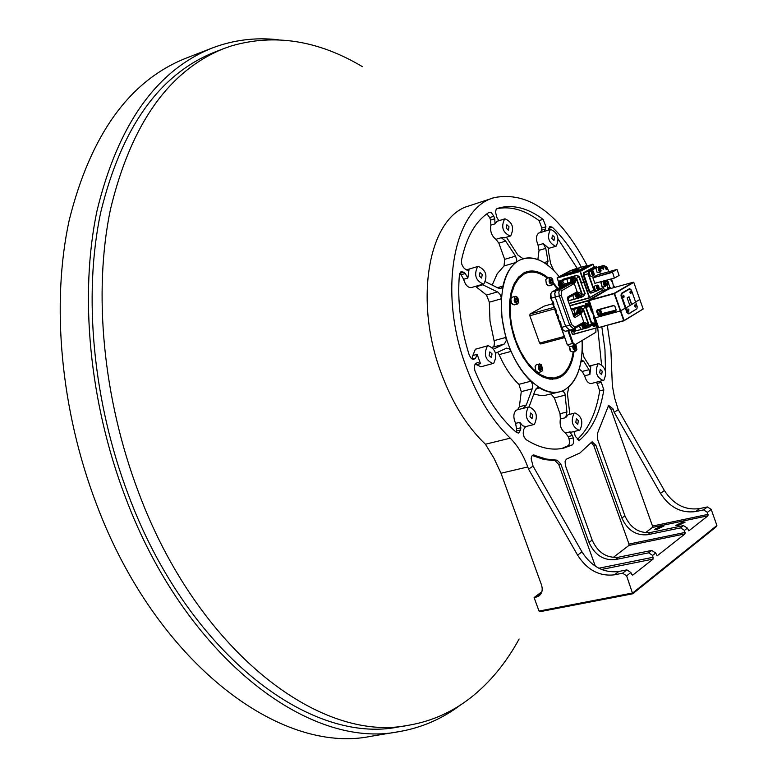 <?xml version="1.0" encoding="UTF-8"?>
<svg xmlns="http://www.w3.org/2000/svg" width="777" height="777" viewBox="0 0 777 777"><rect width="100%" height="100%" fill="white"/><g stroke="black" fill="none" stroke-linecap="round" stroke-linejoin="round"><path stroke-width="1.17" d="M631.147 291.929L630.215 291.025L629.972 292.618L630.905 293.521L631.147 291.929M624.096 296.047L623.154 295.143L622.911 296.746L623.853 297.659L624.096 296.047M635.586 301.991L639.821 299.485L633.779 282.372L614.568 293.502L620.697 310.839L625.33 308.09L620.318 310.985L614.189 293.648L589.092 300.602L594.123 316.239L595.211 317.812L620.697 310.839L624.106 320.464L643.162 308.984L639.821 299.485L635.586 301.991M631.74 304.438L635.635 302.127L631.4 290.112L629.933 288.859L621.911 293.521L621.668 295.784L625.941 307.877L629.875 305.546L627.175 297.892L629.04 296.795L631.74 304.438L629.856 305.478M625.941 307.877L625.33 308.09L621.008 295.882L626.922 312.616L625.941 307.877L627.505 312.286L628.981 313.539L636.955 308.76L637.179 306.507L635.635 302.127L625.941 307.877M643.162 308.984L623.96 320.804L598.834 327.554L623.727 320.61L620.318 310.985L595.211 317.812L598.494 327.35L592.511 311.995L592.9 311.587L589.131 300.243L614.218 293.288L633.44 282.168L608.566 289.102L588.995 300.582M596.59 311.334L597.183 309.936L613.539 305.448L614.937 306.313L616.18 309.819L615.578 311.227L599.222 315.676L597.824 314.811L596.59 311.334L598.203 314.666L599.261 315.316L615.617 310.868L616.074 309.8L614.83 306.303L613.772 305.652L597.416 310.13L596.969 311.188L597.659 310.781M631.497 304.506L628.816 296.921M621.008 295.882L621.27 293.415L629.642 288.617L621.27 293.415M592.88 311.528L592.045 311.859L592.832 311.402M621.668 295.784L621.911 293.521M592.511 311.995L594.356 316.433M600.582 313.957L616.132 310.081M635.965 305.555L635.032 304.652L634.79 306.255L635.712 307.158L635.965 305.555M628.943 309.751L628.001 308.848L627.748 310.45L628.69 311.354L628.943 309.751M636.955 308.76L628.778 313.908L626.922 312.616M628.981 313.539L627.505 312.286M599.009 266.832L600.019 266.54M603.418 287.364L604.438 290.248L603.418 287.364M611.489 278.904L611.169 280.769L611.985 281.662M612.48 281.701L613.752 287.655M606.954 267.754L605.856 266.705L605.574 268.531L606.672 269.58L606.954 267.754M609.848 287.228L608.012 287.937L606.827 284.586L608.663 283.877L609.848 287.228L611.237 288.354M608.945 271.697L606.74 267.026L605.03 266.589L603.778 267.278L602.136 266.278L603.68 265.462L606.487 266.812M600.116 267.385L599.038 267.103L598.513 267.978L599.164 270.872L600.349 271.668L601.107 270.862L600.116 267.385L600.738 267.045L602.389 268.055L600.971 268.842M605.03 266.589L603.379 265.588L597.222 267.307M608.012 287.937L607.429 288.092L607.915 289.471M605.341 281.915L605.837 281.779L605.419 280.594M601.719 266.929L601.544 266.443L600.738 267.045M601.544 266.443L602.136 266.278M602.719 268.706L603.02 267.463L602.389 268.055L603.593 269.376L603.778 267.278M607.313 280.06L607.672 281.07L605.837 281.779M608.663 283.877L607.672 281.07M610.741 288.49L610.275 287.636L609.508 288.84M609.333 288.889L609.644 287.364L610.178 287.558M608.245 287.84L608.177 289.326M610.537 288.549L609.848 287.878L609.712 288.782M608.138 289.345L608.1 288.15M610.401 288.588L609.712 288.092M609.663 288.257L610.314 288.082M606.167 283.566L607.022 284.188L608.206 283.848L607.206 282.896L607.468 281.216L608.002 281.41M607.381 282.828L608.605 283.284L608.1 281.488L607.381 282.828M607.565 282.721L608.226 283.275L608.41 282.702L607.672 281.73L607.565 282.721M606.07 281.682L605.905 282.809M605.846 282.673L605.875 282.109M607.837 283.168L608.41 282.702L607.536 281.934M607.653 282.915L608.41 282.702M607.488 282.109L608.138 281.925M606.167 269.444L606.478 267.929L605.497 267.094M605.798 268.91L606.109 267.677L605.448 268.036M606.381 268.444L605.497 267.686M605.448 267.861L606.109 267.677M614.286 287.5L614.238 286.295L613.267 285.46M613.383 287.043L613.947 287.383L614.141 286.81L613.869 286.043L613.208 286.402M613.558 287.286L614.141 286.81L613.257 286.053M613.383 287.024L614.141 286.81M613.208 286.227L613.869 286.043M611.752 281.672L612.072 280.157L611.091 279.322M611.392 281.148L611.693 279.905L611.033 280.264M611.965 280.682L611.091 279.914M611.043 280.089L611.693 279.905M603.078 269.24L602.981 267.026L602.146 267.91M601.942 267.783L602.34 266.754L602.884 266.938M602.34 266.754L600.98 267.191M603.302 268.24L602.408 267.473M602.36 267.657L603.02 267.463M582.313 324.106L573.756 329.069L569.794 325.369L559.168 295.513L558.828 292.084L559.848 289.782L571.571 283.246M561.82 290.637L561.256 295.357L571.687 324.631L574.854 327.214L583.828 322.154L580.895 313.889L575.31 317.327L574.154 317.016L567.647 299.621L567.987 296.756L577.165 291.783L574.232 283.518L561.82 290.637L560.13 289.598L556.07 290.744L568.142 284.052L566.919 279.166L568.142 284.052L561.091 287.024M561.169 286.81L552.01 291.89L556.07 290.744L554.768 293.23L555.283 297.232L565.714 326.476L569.677 330.176L565.714 326.476L555.283 297.232L554.729 293.764L556.07 290.744L568.142 284.052L571.386 283.129M575.31 317.327L573.63 316.288L578.224 313.626M572.727 313.879L574.922 313.277L574.786 314.384L573.222 315.287L574.786 314.384L574.922 313.277L573.611 309.149L580.885 307.138L583.226 305.798L575.951 307.799L571.377 310.101M575.611 293.755L567.404 298.387M591.491 323.892L585.576 307.245L583.245 308.595L589.17 325.262L591.491 323.892L590.491 326.243L588.17 327.622L580.885 329.584L579.389 325.825L580.652 329.39L584.246 328.428M579.215 297.62L581.167 297.076L582.08 294.901L576.233 278.448L574.077 277.136L566.919 279.166L576.563 275.466L569.318 277.525L566.919 279.166L559.79 281.196L559.508 281.896M584.819 293.551L578.904 276.903L576.563 278.195L582.497 294.872L584.819 293.551L583.828 295.92L581.507 297.251L574.242 299.271L577.69 298.047M572.698 295.406L574.009 299.077L572.698 295.406M577.165 291.783L576.806 292.861M586.004 327.952L587.839 327.457L588.752 325.291L582.905 308.848L580.749 307.517L573.572 309.499L574.922 313.277L577.214 312.645M583.828 322.154L583.459 323.251M588.752 325.291L587.839 327.457M580.749 307.517L582.905 308.848M585.576 307.245L583.226 305.798M574.077 277.136L576.233 278.448M578.904 276.903L576.563 275.466M582.08 294.901L581.167 297.076M553.234 304.05L554.797 308.382L552.894 304.331M555.691 310.917L557.06 314.695L555.341 311.198M557.935 317.23L559.508 321.561L557.595 317.511M560.382 324.087L563.325 330.38L565.617 331.274L570.065 330.011M552.01 291.89L550.835 293.706L551.223 298.368L552.35 301.505L550.738 298.31L550.572 294.541M571.046 309.159L575.951 307.799L571.27 309.79M568.045 300.738L574.242 299.271L568.133 300.971M569.318 277.525L559.741 280.876L569.318 277.525M574.077 331.167L580.885 329.584L573.581 331.458M558.09 317.579L558.682 317.414L557.653 314.53L557.06 314.695L557.468 316.977L558.566 317.074M560.538 324.446L561.13 324.281L560.1 321.396L559.508 321.561L559.916 323.834L561.013 323.941M553.379 304.39L553.972 304.225L552.942 301.34L552.35 301.505L552.758 303.797L553.855 303.894M555.827 311.266L556.429 311.101L555.4 308.216L554.797 308.382M562.665 329.788L560.042 324.368M560.266 287.471L560.013 286.762M564.16 285.324L564.238 284.1L564.17 285.314M560.12 286.8L560.343 287.432M564.325 284.712L564.918 284.537L564.694 285.023M559.265 282.032L559.79 281.196M559.916 323.834L559.168 321.513M557.468 316.977L556.721 314.646M555.215 310.664L554.661 308.692L555.215 310.664L556.313 310.761M552.758 303.797L552.175 301.942M581.177 283.275L585.1 293.395L581.177 283.275M568.987 303.37L589.296 297.727L583.867 282.449L581.458 283.158L579.321 276.67L581.594 283.081L584.236 282.304L589.665 297.581L602.369 290.316L601.67 288.364M591.423 292.89L590.802 293.172L589.17 291.802L585.537 281.575L583.867 282.449L579.982 271.513L557.226 278.02L558.789 282.401M598.154 290.375L591.52 292.968L589.889 291.608L593.949 290.472L588.043 273.805L583.983 274.961L589.743 291.482L583.916 275.068L584.178 272.824L583.916 275.068L586.149 281.361L585.537 281.575L586.149 281.361L589.413 291.734L583.265 275.165L583.546 272.717L592.084 268.065L583.546 272.717M602.369 290.316L589.529 297.921L569.065 303.603M589.17 291.802L591.239 292.735M585.236 293.317L583.867 295.833M584.78 293.415L583.935 295.678M564.52 274.262L566.783 273.523L564.52 274.262M571.794 270.289L574.048 269.561L571.794 270.289M576.349 270.882L578.622 270.134L576.349 270.882M583.585 266.909L585.858 266.171L583.585 266.909M572.086 271.396L578.234 269.434M572.853 270.707L579.088 268.939L572.853 270.707M579.652 270.066L587.198 265.52L573.008 269.59L562.363 275.009L579.652 270.066L580.021 270.571L588.247 265.734L577.301 271.299L562.946 275.709L562.363 275.009M580.021 270.571L577.398 271.571L577.243 270.979M577.398 271.571L562.946 275.709M570.658 270.483L557.264 277.671L580.021 271.163L592.822 264.131L588.247 265.734M594.259 267.443L593.162 264.326L580.361 271.377L584.236 282.304L585.537 281.575L583.265 275.165M576.971 275.233L562.373 279.438L576.971 275.233L579.321 276.67M558.721 282.478L557.128 278.011M562.985 275.058L562.169 275.379M576.738 275.573L578.923 276.942M583.498 275.097L583.78 272.649L588.315 271.358L596.6 266.773L592.56 267.929L584.255 272.513L583.498 275.097M597.251 267.327L588.713 271.532L588.451 273.776L594.288 290.209L595.784 291.462L597.26 290.617M599.368 289.423L603.816 287.14L599.222 289.763M600.427 274.116L599.727 272.135M614.558 278.03L594.861 283.304L614.558 278.03L619.114 275.437L616.987 269.415L612.422 271.989L614.325 277.826M612.383 272.338L592.919 277.855L594.861 283.304M592.919 277.855L612.422 271.989M616.987 269.415L597.571 274.922L592.958 277.506M588.451 273.776L588.713 271.532M595.784 291.462L594.288 290.209M572.552 331.662L574.261 331.857L574.805 331.225M571.911 331.526L574.358 332.206L575.135 331.138L574.436 331.983L572.426 331.653M595.328 267.142L593.929 266.501M574.601 282.779L574.98 282.634C576.719 280.021 575.99 278.409 572.824 277.777L572.396 277.962M571.493 278.817C569.502 281.031 570.036 282.537 573.086 283.323C575.077 281.109 574.553 279.603 571.493 278.817M573.309 283.498C570.133 282.867 569.415 281.245 571.153 278.642L571.532 278.496C574.698 279.128 575.417 280.74 573.688 283.352L573.309 283.498M571.765 279.584L570.998 281.429L572.105 282.537L573.387 282.168L573.581 280.701L571.765 279.584M571.94 279.73L571.192 279.973L570.998 281.429L572.105 282.537L573.387 282.168L573.581 280.701L571.94 279.73M572.134 279.681L571.969 280.895L573.484 281.876M571.969 280.895L570.998 281.429M573.076 281.993L572.105 282.537M585.635 328.166L586.858 327.447C588.519 324.854 587.781 323.251 584.644 322.63L584.149 322.843M583.323 323.708C581.322 325.893 581.856 327.389 584.916 328.215C586.917 326.029 586.382 324.533 583.323 323.708M585.13 328.389C581.983 327.758 581.254 326.155 582.915 323.572L583.352 323.387C586.499 324.009 587.237 325.612 585.576 328.205L585.13 328.389M583.595 324.485L582.818 326.311L583.925 327.418L585.217 327.068L585.411 325.612L583.595 324.485M583.76 324.621L583.012 324.854L582.818 326.311L583.925 327.418L585.217 327.068L585.411 325.612L583.76 324.621M583.945 324.582L583.789 325.738L585.324 326.728M583.789 325.738L582.818 326.311M584.887 326.845L583.925 327.418M590.025 271.222L589.151 272.154L590.248 275.99L591.472 276.321M593.851 275.369L594.337 274.631L593.356 271.154L592.259 270.862L591.928 273.737L592.666 275.009L593.851 275.369M594.269 274.835L592.929 275.67L591.53 273.718L591.511 271.192L592.103 270.61L593.172 270.998M593.579 274.602L593.793 272.708L592.968 271.629L592.229 272.037L592.317 273.523L593.579 274.602M593.133 274.602L593.871 274.194L593.793 272.708L592.968 271.629L592.229 272.037M590.064 275.835L589.083 272.377M592.21 273.154L593.793 272.708M592.929 274.466L593.871 274.194M587.752 306.692L588.15 304.322L585.887 303.535L585.489 305.905L587.752 306.692M588.684 305.759L587.169 307.022L585.421 305.915L585.343 303.846L587.189 303.176M587.49 306.245L587.771 304.545L586.713 303.846L585.761 304.419L585.868 305.682L587.49 306.245M587.48 306.051L587.771 304.545L586.713 303.846L585.761 304.419L585.868 305.682L587.48 306.051M586.732 303.856L586.674 305.215L587.713 305.905M586.567 303.953L585.761 304.419M586.674 305.215L585.868 305.682M594.735 326.34L595.133 323.97L592.87 323.174L592.472 325.544L594.735 326.34M595.668 325.388L594.172 326.661L592.414 325.563L592.317 323.494L594.143 322.824M594.473 325.893L594.755 324.194L593.696 323.494L592.744 324.058L592.851 325.32L594.473 325.893M594.463 325.689L594.755 324.194L593.696 323.494L592.744 324.058L592.851 325.32L594.463 325.689M593.541 323.591L593.647 324.844L594.861 325.456M593.647 324.844L592.851 325.32M594.696 325.544L593.9 326.019M578.914 297.795L580.147 297.096C581.856 294.502 581.128 292.89 577.971 292.259L577.525 292.453M576.651 293.308C574.659 295.513 575.184 297.008 578.243 297.814C580.234 295.61 579.71 294.114 576.651 293.308M578.457 297.989C575.301 297.358 574.572 295.746 576.291 293.152L576.689 292.987C579.846 293.619 580.574 295.231 578.865 297.824L578.457 297.989M576.923 294.085L576.155 295.92L577.253 297.018L578.544 296.668L578.739 295.202L576.923 294.085M577.088 294.221L576.349 294.464L576.155 295.92L577.253 297.018L578.544 296.668L578.739 295.202L577.088 294.221M577.282 294.172L577.126 295.377L578.642 296.358M577.126 295.377L576.155 295.92M578.224 296.474L577.253 297.018M563.568 285.645L564.18 283.955L563.471 282.09L561.839 281.109L560.538 281.332M559.615 282.197C557.643 284.401 558.177 285.897 561.208 286.684C563.189 284.479 562.655 282.983 559.615 282.197M561.13 286.927L559.304 286.334L558.391 285.033L558.381 283.042L559.285 282.022L562.053 282.673L562.859 284.382L562.499 286.082M559.887 282.964L559.129 284.8L560.227 285.897L561.509 285.538L561.693 284.081L559.887 282.964M560.062 283.11L559.314 283.343L559.129 284.8L560.227 285.897L561.509 285.538L561.693 284.081L560.062 283.11M560.266 283.051L560.11 284.265L561.596 285.246M560.11 284.265L559.129 284.8M561.198 285.363L560.227 285.897M567.832 298.145L567.841 300.165M567.987 300.563L569.123 297.416M567.637 299.601L567.511 298.329M580.458 313.704L581.691 312.985C583.372 310.392 582.643 308.78 579.496 308.158L579.02 308.362M578.166 309.227C576.165 311.422 576.699 312.917 579.759 313.733C581.759 311.538 581.225 310.033 578.166 309.227M579.972 313.908C576.825 313.277 576.087 311.664 577.787 309.071L578.205 308.896C581.351 309.528 582.09 311.14 580.4 313.733L579.972 313.908M578.438 309.994L577.67 311.83L578.768 312.937L580.069 312.587L580.254 311.121L578.438 309.994M578.612 310.14L577.865 310.373L577.67 311.83L578.768 312.937L580.069 312.587L580.254 311.121L578.612 310.14M578.797 310.091L578.642 311.276L580.166 312.257M578.642 311.276L577.67 311.83M579.739 312.373L578.768 312.937M570.357 329.992L572.989 331.429L574.222 328.865M574.543 328.671L573.203 331.604L570.279 330.011M573.708 331.39L574.931 330.662L575.835 327.913M571.037 329.807L572.008 330.633L573.29 330.293L573.562 329.127M571.241 329.749L572.008 330.633L573.29 330.293L573.513 329.186M572.358 329.448L573.397 329.953M572.979 330.07L572.008 330.633M595.182 285.693L594.288 286.606L595.367 290.452L596.6 290.783M598.98 289.84L599.465 289.112L598.494 285.635L597.387 285.344L597.066 288.228L597.804 289.491L598.98 289.84M599.397 289.316L598.057 290.142L596.668 288.189L596.639 285.674L597.241 285.091L598.309 285.48M598.708 289.073L598.921 287.179L598.096 286.111L597.338 286.596L597.445 288.005L598.708 289.073M598.271 289.083L598.999 288.665L598.921 287.179L598.096 286.111L597.367 286.519M595.182 290.297L594.22 286.839M597.338 287.616L598.921 287.179M598.047 288.937L598.999 288.665M596.814 267.473L595.949 268.376L597.037 272.222L598.251 272.533M601.039 271.066L599.708 271.892L598.319 269.94L598.29 267.434L598.882 266.861L599.931 267.23M600.349 270.823L600.553 268.949L599.737 267.871L599.009 268.279L599.096 269.755L600.349 270.823M599.912 270.823L600.64 270.425L600.553 268.949L599.737 267.871L599.009 268.279M597.027 272.212L595.949 268.386M598.989 269.386L600.553 268.949M599.708 270.687L600.64 270.425M601.932 281.866L601.058 282.77L602.136 286.616L603.35 286.936M605.72 285.994L606.196 285.276L605.225 281.798L604.137 281.517L603.816 284.382L604.555 285.645L605.72 285.994M606.128 285.48L604.807 286.295L603.428 284.353L603.399 281.847L603.991 281.264L605.04 281.643M605.448 285.227L605.652 283.343L604.846 282.274L604.088 282.76L604.205 284.168L605.448 285.227M605.011 285.237L605.739 284.829L605.652 283.343L604.846 282.274L604.117 282.692M601.952 286.46L600.98 283.003M604.098 283.79L605.652 283.343M604.797 285.091L605.739 284.829M598.212 313.908L597.542 311.082L598.348 314.025L600.903 313.869L599.261 310.654L599.825 309.916L600.65 310.227M599.825 309.916L597.484 311.256M601.534 312.956L600.786 310.344L599.543 310.732L600.174 313.238L601.077 313.607L601.534 312.956M601.252 312.645L600.776 310.839L600.038 310.654L600.291 312.859L601.252 312.645M600.359 312.917L601.029 313.044L601.272 312.033L600.776 310.839L599.863 310.965M601.466 313.17L600.903 313.869M599.815 311.101L600.776 310.839M599.99 312.383L601.272 312.033M630.885 572.494L626.864 569.862L618.793 571.474L614.5 574.815L622.591 573.203L626.621 575.844L630.885 572.494L631.546 574.339L632.701 575.165L653.107 559.071L652.631 555.409L648.649 552.826L615.316 559.605C603.467 560.654 594.696 554.924 589.015 542.424L560.829 463.986L557.148 460.198L546.046 459.013L533.216 454.943L531.798 456.118L531.138 458.692L533.061 466.132L528.545 469.133L527.758 466.958C523.377 455.031 517.54 445.435 510.246 438.17L485.421 444.23C467.103 426.816 452.35 403.078 441.161 373.038C414.559 302.709 427.641 222.319 465.132 207.168L494.405 197.572C528.826 191.142 559.731 213.792 587.121 265.54M519.133 639.005C506.148 662.781 490.18 682.216 471.202 697.309C452.709 711.887 431.993 721.173 409.061 725.174C319.143 744.007 196.95 649.349 138.588 492.414C102.962 398.572 93.017 292.307 110.519 209.091C131.051 124.184 168.813 70.688 223.786 48.592L231.449 45.901C274.611 33.44 318.269 40.365 362.403 66.667M544.065 262.597L548.038 261.441L547.105 263.918L545.444 263.481C537.626 258.352 530.176 256.769 523.086 258.731L517.773 254.973L506.429 237.238M548.038 261.441L545.755 248.358L543.298 243.619L548.815 248.29L548.319 250.563L550.592 263.578L553.797 270.445L559.217 276.612C545.59 260.062 532.313 254.613 519.366 260.276C501.039 269.337 495.522 309.159 508.411 344.493C521.037 379.982 548.183 400.602 565.52 389.267C577.36 380.798 582.896 364.704 582.128 340.986M582.148 340.977L582.196 350.145L583.974 357.235L589.442 365.967L590.365 366.793L590.821 366.288L589.908 374.446L588.995 369.706L583.546 361.033L581.818 360.47L580.798 362.587C578.661 373.319 574.689 381.381 568.871 386.761L567.433 393.764L569.832 414.16M550.971 394.046L554.341 397.873L560.023 413.714L566.909 412.014L565.734 417.647L568.065 414.743L574.077 413.277C570.532 421.212 572.222 426.884 579.166 430.283L580.021 429.904C583.546 421.93 581.837 416.268 574.902 412.917M571.114 361.014L568.803 366.666L565.015 372.377L560.363 376.389L555.769 378.35C549.562 379.856 543.016 377.981 536.14 372.717M512.703 287.14L518.162 277.894L522.6 274.126L526.728 272.29C533.313 270.532 540.19 272.504 547.358 278.205C539.053 271.872 531.351 270.454 524.213 273.98L518.715 278.438L514.374 285.285L511.431 294.192L510.052 304.72L510.324 316.326L512.237 328.399L515.695 340.307L520.512 351.427L526.437 361.159L533.148 369.017L540.287 374.601L547.494 377.641L554.389 378.02L560.635 375.738C565.86 372.416 569.628 366.618 571.921 358.352L573.28 351.67M682.604 522.105L685.091 522.134L678.311 525.456L675.835 525.427L682.604 522.105M661.509 525.961L663.937 525.99L657.167 529.302L654.758 529.273L661.509 525.961M608.614 405.38L597.562 433.119L597.552 439.228L624.902 515.802C630.429 527.991 639.024 533.546 650.689 532.449L683.498 525.592L687.392 528.088L688.84 530.846L708.012 515.763L707.42 512.354L711.208 509.372L707.371 506.934L699.591 508.585C685.159 510.499 673.426 504.467 664.374 490.491L618.239 409.644L614.218 412.315L612.975 408.838L608.614 405.38M684.479 530.38L680.584 527.874L647.727 534.722C636.052 535.819 627.437 530.254 621.891 518.026L595.93 445.386L592.21 441.88L591.676 442.113L579.963 452.962L566.316 459.197L565.102 461.383L565.355 465.404L592.161 540.093C597.834 552.564 606.584 558.274 618.424 557.226L651.709 550.437L655.681 553.01L657.167 555.827L685.081 533.857L684.479 530.38L687.392 528.088M486.917 213.811L489.685 217.57L493.851 216.288L491.462 212.762L488.947 212.442C475.505 221.154 466.355 237.111 461.48 260.305L461.693 264.054L463.413 267.502L465.763 269.541L468.094 270.192L469.007 269.609L467.851 278.049L465.268 273.494L463.636 272.193L460.975 271.659L459.421 274.65C457.216 300.272 460.47 327.03 469.182 354.924L470.843 357.974L473.426 359.304L475.563 358.294L477.127 354.351L480.536 363.675L477.641 362.422L475.174 363.947L474.232 366.977L474.961 370.891C485.955 397.397 499.757 417.89 516.375 432.371L518.599 433.09L520.58 430.021L520.862 427.729L519.832 422.309L522.571 425.718L525.602 426.592L523.552 429.662L523.203 433.265L524.116 437.092L526.194 439.714C539.461 448.028 552 450.815 563.801 448.086L572.299 444.939L573.543 443.278L573.261 437.898L572.416 435.538L569.609 431.963L571.464 432.138L579.166 430.283M581.313 267.201C572.94 251.136 563.296 237.82 552.379 227.243L549.786 226.495L548.319 230.157M496.717 208.741C510.382 205.895 524.485 209.848 539.034 220.6L541.841 228.04L545.94 226.797L543.142 219.357C527.515 207.799 512.509 204.079 498.106 208.197L496.182 209.304L495.512 212.179L496.95 217.609L498.844 220.697M566.909 412.014L564.937 393.55L562.995 391.093L559.547 391.87C553.253 393.424 546.571 392.103 539.5 387.917L537.101 387.859L534.984 390.831L529.059 406.857M548.329 277.933C540.957 271.911 533.867 269.804 527.068 271.61L523.883 272.902L518.531 277.146L514.238 283.586L511.198 291.967L509.576 301.894L509.45 312.927L510.848 324.533L513.694 336.179L517.861 347.309L523.144 357.391L529.292 365.957L536.013 372.62L542.987 377.078L549.893 379.147L556.41 378.758L561.052 376.777C567.997 372.232 572.328 363.791 574.057 351.466M558.003 288.568L553.447 282.877M524.135 273.048L523.581 273.067M599.689 372.814L601.641 374.66L602.224 371.221L600.271 369.366L599.689 372.814M575.767 422.426L577.748 424.281L578.399 420.707L576.417 418.852L575.767 422.426M529.972 416.647L532.06 418.55L532.769 414.889L530.672 412.985L529.972 416.647M489.141 355.526L491.346 357.498L492.045 353.865L489.831 351.894L489.141 355.526M479.351 276.049L481.604 278.069L482.245 274.543L479.992 272.533L479.351 276.049M506.225 228.147L508.43 230.157L509.013 226.767L506.798 224.757L506.225 228.147M551.893 238.51L553.991 240.472L554.525 237.15L552.428 235.198L551.893 238.51M528.253 407.206C524.465 415.374 526.223 421.183 533.527 424.64L534.401 424.261C538.16 416.064 536.392 410.256 529.088 406.847L528.253 407.206M517.259 409.829L516.21 410.237C513.315 413.053 513.102 417.434 515.569 423.368L519.832 422.309M560.023 413.714L560.363 418.968C559.45 425.34 561.13 430.011 565.403 432.983L569.609 431.963M579.195 369.056L582.206 371.455L584.615 375.806C586.149 381.099 588.403 383.673 591.384 383.517L603.855 380.225C607.206 372.474 605.506 366.938 598.756 363.617L598.047 363.918C594.667 371.639 596.357 377.175 603.117 380.545M550.31 229.603C546.775 237.306 548.581 242.88 555.73 246.309L556.186 246.124C559.702 238.384 557.876 232.818 550.738 229.429L550.31 229.603M550.738 229.429L538.675 233.09C535.965 235.412 535.761 239.433 538.063 245.173L539.034 250.34L537.869 259.567M504.623 218.959C500.844 226.894 502.719 232.595 510.246 236.082L510.683 235.907C514.432 227.943 512.538 222.241 505.011 218.803L504.623 218.959M505.011 218.803L497.008 221.299L495.046 223.854L494.745 218.784L493.851 216.288M489.685 217.57L490.578 220.066L490.889 225.126C489.889 231.177 491.579 235.907 495.959 239.316L498.863 243.162L504.661 259.333L504.04 265.967L497.163 273.795L492.229 284.984M504.661 237.733L501.262 237.713L505.662 241.123L515.559 256.119L516.773 259.858L515.85 262.5C509.712 267.395 505.409 275.262 502.942 286.101L500.912 288.49L498.038 288.024L485.683 281.837M459.615 273.601L461.033 274.737L463.616 279.283C465.365 285.091 467.968 287.849 471.406 287.568L483.925 283.877C487.859 275.68 485.946 269.842 478.195 266.385L477.69 266.579C473.727 274.747 475.621 280.594 483.381 284.1M475.194 363.908L480.876 366.822L493.696 363.296C497.639 354.982 495.784 349.106 488.131 345.658L487.432 345.94C483.459 354.215 485.295 360.101 492.958 363.597M488.131 345.658L475.369 349.232L472.863 355.507L477.127 354.351M460.499 704.982C442.171 718.842 421.775 727.709 399.3 731.584C308.071 750.543 184.266 655.147 125.233 496.726C89.19 401.962 79.225 294.609 97.076 210.489C118.007 124.679 156.362 70.532 212.121 48.048C233.44 39.938 255.507 37.179 278.341 39.763M399.3 731.584L370.979 736.285C279.118 755.293 155.138 660.965 96.455 504.079C60.616 410.227 50.981 303.807 69.202 220.25C90.52 135.004 129.235 81.061 185.353 58.44L212.121 48.048M409.061 725.174L399.067 726.845C308.935 745.697 186.674 651.417 128.428 495.017C92.871 401.486 83.042 295.551 100.68 212.529C121.348 127.816 159.236 74.388 214.335 52.244L223.786 48.592M510.246 438.17C491.977 420.58 477.233 396.649 465.996 366.375C437.81 291.812 453.758 207.585 494.405 197.572M588.558 304.652L585.693 303.234L584.974 305.643L587.839 307.051L588.558 304.652M595.541 324.3L592.657 322.892L591.948 325.272L594.842 326.68L595.541 324.3M540.306 369.318L541.064 369.677L541.792 368.628L541.394 366.705L540.248 365.841L539.588 366.559M540.112 369.065L541.792 368.628M539.529 367.191L541.394 366.705M539.811 365.996L540.365 369.386L541.734 369.454L541.569 366.598L540.52 365.666L539.811 365.996M539.374 369.726C538.034 365.248 538.743 363.597 541.491 364.782L542.725 370.318L541.355 371.387L539.374 369.726M542.764 370.211L541.598 371.62L539.102 369.901L538.49 368.347L538.791 364.51L539.578 363.937L541.287 364.578M541.598 371.62L538.296 372.474L535.8 370.765L535.081 366.317L536.276 364.801L539.578 363.937M536.577 371.814L535.703 370.687L535.11 366.22M564.724 337.577L540.782 344.007L539.607 343.075L529.817 315.753L530.04 314.025L544.153 306.119L552.641 303.749M570.881 351.291L569.959 350.116L569.25 346.231M512.383 304.302L511.431 303.088L510.81 298.737M547.358 285.266L546.367 284.013L545.765 279.691M557.449 289.034L553.224 283.78M550.942 282.711L551.612 283.032L552.33 282.051L551.932 280.176L550.825 279.283L550.165 279.963M550.767 282.498L552.33 282.051M550.135 280.691L551.932 280.176M550.398 279.399L551.019 282.779L552.272 282.838L552.107 280.07L551.078 279.118L550.398 279.399M549.97 282.983C548.659 278.729 549.3 277.127 551.893 278.166L552.7 279.254L553.243 283.692L551.631 284.625L549.97 282.983M553.282 283.595L552.214 284.916L549.708 283.149L549.116 281.653L549.358 277.991L550.087 277.428L551.689 277.991M552.214 284.916L548.97 285.839L546.464 284.081L545.745 279.769L546.843 278.36L550.087 277.428M516.074 301.729L516.812 302.078L517.56 301.068L517.161 299.145L516.006 298.242L515.306 298.98M515.918 301.534L517.56 301.068M515.268 299.679L517.161 299.145M515.559 298.378L516.142 301.797L517.492 301.884L517.336 299.038L516.278 298.077L515.559 298.378M515.093 302.059C513.743 297.62 514.452 295.988 517.2 297.164L517.958 298.203L518.541 302.68L517.142 303.788L515.093 302.059M518.57 302.574L517.424 304.011L514.821 302.224L514.209 300.699L514.491 296.931L515.258 296.348L516.987 296.969M517.424 304.011L514.131 304.943L511.528 303.156L510.79 298.834L511.965 297.28L515.258 296.348M574.222 345.532L573.776 346.056M574.504 348.805L575.194 349.126L575.893 348.115L575.495 346.241L574.436 345.483M574.3 348.543L575.893 348.115M573.717 346.717L575.495 346.241M573.931 345.61L574.572 348.883L575.844 348.922L574.912 345.309M575.883 344.726L576.884 349.485L575.99 350.718L573.814 349.543L572.795 345.911M576.806 349.737L575.728 351.029L573.319 349.329L572.484 345.998M575.728 351.029L572.464 351.884L570.823 351.243L569.279 346.251M591.443 323.756L590.763 326.087L591.899 323.65L585.984 307.012L591.899 323.65M585.586 307.284L583.401 305.905M571.017 309.081L583.634 305.555L585.984 307.012M594.016 316.22L592.045 311.859L591.559 311.995L587.694 300.641L607.138 289.5L601.515 291.064M594.23 316.356L593.259 316.773L597.163 327.748L598.407 327.088M604.603 291.346L607.138 289.5M591.851 298.689L588.034 300.854L591.938 311.849L592.812 311.344M583.634 305.555L571.008 309.042M593.647 316.666L597.532 327.612M587.655 301L569.891 305.915M569.784 305.614L587.694 300.641M571.25 331.177L572.406 334.411L597.163 327.748M598.475 327.302L572.639 334.605L571.124 331.08M569.172 303.904L570.299 303.263M568.657 330.448L573.125 342.987L575.184 344.648L595.881 332.265L595.91 328.341M575.184 344.648L595.881 332.265M573.125 342.987L572.455 343.502L567.88 330.662M574.795 345.386L572.455 343.502L567.492 344.823L569.832 346.707L574.795 345.386M552.884 303.904L553.894 304.011M560.042 323.951L561.052 324.048M561.742 328.72L567.22 344.561L559.77 323.708M559.294 322.358L557.323 316.841M556.837 315.501L555.069 310.528M554.584 309.188L552.612 303.661M564.316 336.431L539.607 343.075M553.943 307.381L530.04 314.025M554.487 308.906L529.817 315.753M545.94 226.797L544.56 231.284M605.526 371.348L604.953 349.407L601.816 326.758M600.029 381.332L601.32 382.362L603.826 389.831C600.213 412.461 592.268 429.118 580.011 439.801L579.292 440.17L575.368 436.499L573.941 431.546M607.313 325.281L610.887 349.873L612.354 385.713L614.617 397.989L618.239 409.644M632.701 593.793L540.85 611.518L539.015 611.072L632.75 592.958L716.899 525.505L715.87 527.078L632.701 593.793L626.621 575.844M614.218 412.315L660.489 493.385C669.56 507.4 681.322 513.461 695.774 511.557L703.573 509.897L707.42 512.354M497.591 352.272L499.116 354.623C504.506 366.958 511.101 376.855 518.89 384.324L521.27 391.627L519.366 406.75L526.33 404.992L523.183 408.333M526.33 404.992L532.614 387.645L532.43 384.042L530.866 381.225C523.096 373.718 516.511 363.782 511.111 351.398L509.323 348.97L506.555 348.125L495.59 353.214M493.764 349.028L504.419 343.91L506.332 340.384L501.961 317.764L501.116 297.086L499.97 294.279L497.979 292.191L482.158 284.45M485.421 444.23L493.9 458.119L501 473.232L541.472 584.877C542.968 589.665 542.132 593.346 538.966 595.93L536.111 597.154L541.248 593.288M536.111 597.154L534.1 597.542L541.87 591.705M534.1 597.542L539.015 611.072M711.208 509.372L716.899 525.505M614.5 574.815C599.485 576.583 587.189 570.027 577.593 555.137L528.545 469.133M552.67 379.283L553.156 379.021M475.534 286.373L486.499 295.066L489.316 302.204L490.005 321.095L494.434 342.424L494.133 345.59L492.492 347.397M471.93 358.896L472.863 355.507M533.935 394.017L539.986 395.406L544.842 395.406L559.547 391.87M565.403 432.983L568.21 436.548L569.055 438.908L573.261 437.898M561.674 448.523L568.677 445.474L569.628 442.657L569.055 438.908M517.618 409.732L519.366 406.75M515.569 423.368L516.598 428.787L516.317 431.07L520.58 430.021M516.083 432.129L516.317 431.07M601.505 364.316L597.707 327.758M595.891 382.381L597.183 383.411L601.32 382.362M577.282 439.52C588.752 428.719 596.221 412.5 599.689 390.87L597.183 383.411M541.841 228.04L541.569 230.196L545.668 228.962M540.452 232.517L541.569 230.196M577.233 268.376L558.304 239.335M549.621 229.769L548.504 228.681M613.15 557.488L628.855 545.473L628.991 544.055L593.89 445.872L591.258 442.472M645.493 532.731L652.389 527.457L652.515 526.068L610.955 409.333L608.187 405.759M618.793 571.474C603.807 573.251 591.53 566.715 581.963 551.884L533.061 466.132M595.328 566.19L558.75 464.471L555.069 460.683L543.968 459.498L532.255 455.507M601.291 314.122L599.222 315.676M615.578 311.227L615.918 310.693M599.009 309.994L598.523 310.276M597.824 314.811L598.805 314.316M607.031 284.304L608.799 283.809M603.389 267.686L603.875 267.55M561.256 295.357L550.738 298.31M571.687 324.631L561.159 327.496M578.02 313.5L573.076 314.85M564.238 284.1L570.58 282.304M575.271 294.57L573.096 295.182M581.954 324.903L580.108 325.408M580.526 314.306L579.904 313.927M567.987 296.756L567.395 298.174M576.68 291.861L576.087 293.279M573.853 283.935L573.203 283.527M582.731 323.688L583.342 322.232M574.854 327.214L574.145 328.914M556.351 310.878L555.487 311.111M558.605 317.191L557.74 317.424M560.363 418.968L565.734 417.647M589.821 366.55L590.821 366.288M584.615 375.806L589.908 374.446M538.063 245.173L543.298 243.619M490.889 225.126L495.046 223.854M495.959 239.316L501.262 237.713M467.006 270.202L469.007 269.609M463.616 279.283L467.851 278.049M476.272 364.821L480.536 363.675M589.015 542.424L592.161 540.093M621.891 518.026L624.902 515.802M601.505 569.473L653.107 559.071M647.727 534.722L650.689 532.449M622.591 573.203L626.864 569.862M680.584 527.874L683.498 525.592M703.573 509.897L707.371 506.934M695.774 511.557L699.591 508.585M615.316 559.605L618.424 557.226M652.631 555.409L655.681 553.01M648.649 552.826L651.709 550.437M527.758 466.958L501 473.232M476.068 286.742L482.964 284.741M486.499 295.066L497.513 291.909M489.316 302.204L501.243 298.805M494.075 340.647L506.06 337.373M492.939 347.144L504.02 344.133M472.426 359.139L475.563 358.294M473.29 359.314L474.223 359.061M459.683 273.358L463.636 272.193M461.033 274.737L465.268 273.494M536.013 388.811L539.5 387.917M554.341 397.873L565.306 395.104M568.21 436.548L572.416 435.538M568.084 445.94L572.299 444.939M499.116 354.623L511.111 351.398M518.89 384.324L530.866 381.225M521.27 391.627L532.342 388.782M516.598 428.787L520.862 427.729M581.031 361.684L583.546 361.033M582.206 371.455L588.995 369.706M599.689 390.87L603.826 389.831M578.486 440.161L580.011 439.801M539.034 250.34L545.755 248.358M539.034 220.6L543.142 219.357M548.562 228.389L552.379 227.243M498.863 243.162L505.662 241.123M504.661 259.333L515.559 256.119M504.04 265.967L515.85 262.5M497.416 287.684L502.942 286.101M490.578 220.066L494.745 218.784M593.89 445.872L595.93 445.386M628.991 544.055L685.207 532.42M628.855 545.473L685.081 533.857M610.955 409.333L612.975 408.838M652.515 526.068L708.129 514.364M652.389 527.457L708.012 515.763M598.824 568.23L653.272 557.226M532.498 455.604L534.576 455.108M555.069 460.683L557.148 460.198M558.75 464.471L560.829 463.986M581.963 551.884L577.593 555.137M660.489 493.385L664.374 490.491M603.68 265.462L599.698 266.598M609.644 287.364L609.081 287.519M607.468 281.216L606.866 281.381M573.756 329.069L569.677 330.176M562.373 329.535L563.325 330.38M550.456 294.92L550.835 293.706M571.153 278.642L572.445 277.933M573.747 283.323L574.98 282.634M582.915 323.572L584.207 322.814M592.103 270.61L589.86 271.251M593.56 275.748L591.316 276.379M576.291 293.152L577.573 292.424M559.285 282.022L560.586 281.303M577.787 309.071L579.069 308.323M597.241 285.091L595.007 285.713M598.678 290.219L596.435 290.851M598.882 266.861L596.649 267.492M600.33 271.969L598.096 272.601M603.991 281.264L601.757 281.896M605.429 286.373L603.185 287.004M552.117 379.293L555.769 378.35M525.388 426.651L533.527 424.64M548.348 248.485L555.73 246.309M504.254 237.888L510.246 236.082M466.287 269.901L478.195 266.385M589.471 366.016L598.756 363.617M517.045 409.877L529.088 406.847M523.106 273.339L526.728 272.29"/></g></svg>
